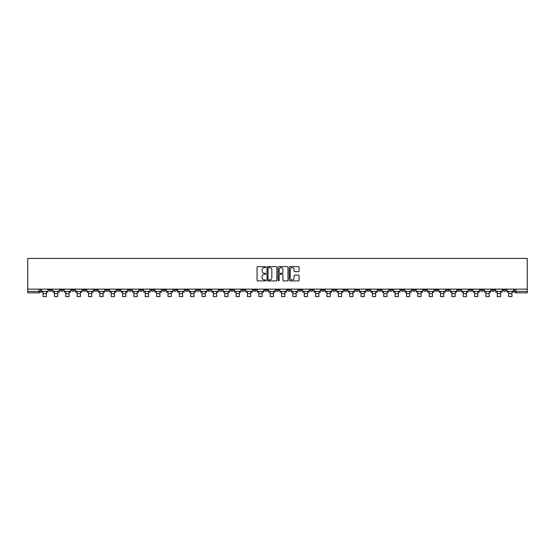 <?xml version="1.0" encoding="UTF-8"?>
<svg xmlns="http://www.w3.org/2000/svg" width="555" height="555" viewBox="0 0 555 555"><rect width="100%" height="100%" fill="white"/><g stroke="black" fill="none" stroke-linecap="round" stroke-linejoin="round"><path stroke-width="0.83" d="M265.852 267.122A0.499 0.499 0 0 0 265.352 266.622L257.763 266.622A0.715 0.715 0 0 0 257.048 267.337L257.048 280.199A0.715 0.715 0 0 0 257.763 280.913L265.352 280.913A0.499 0.499 0 0 0 265.852 280.414A0.499 0.499 0 0 0 265.352 279.914L264.374 279.914A2.289 2.289 0 0 1 262.085 277.625L262.085 276.556A2.289 2.289 0 0 1 264.374 274.267L265.352 274.267A0.499 0.499 0 0 0 265.852 273.768A0.499 0.499 0 0 0 265.352 273.268L264.374 273.268A2.289 2.289 0 0 1 262.085 270.986L262.085 269.91A2.289 2.289 0 0 1 264.374 267.628L265.352 267.628A0.499 0.499 0 0 0 265.852 267.122M423.666 289.127L423.666 289.932L426.58 289.932A1.457 1.457 0 0 1 425.123 291.382A1.457 1.457 0 0 1 423.666 289.932L423.666 289.127M355.533 289.127L355.533 289.932L358.447 289.932A1.457 1.457 0 0 1 356.99 291.382A1.457 1.457 0 0 1 355.533 289.932L355.533 289.127M344.176 289.127L344.176 289.932L347.09 289.932A1.457 1.457 0 0 1 345.633 291.382A1.457 1.457 0 0 1 344.176 289.932L344.176 289.127M276.043 289.127L276.043 289.932L278.957 289.932A1.457 1.457 0 0 1 277.5 291.382A1.457 1.457 0 0 1 276.043 289.932L276.043 289.127M264.686 289.127L264.686 289.932L267.6 289.932A1.457 1.457 0 0 1 266.143 291.382A1.457 1.457 0 0 1 264.686 289.932L264.686 289.127M253.33 289.127L253.33 289.932L256.243 289.932A1.457 1.457 0 0 1 254.787 291.382A1.457 1.457 0 0 1 253.33 289.932L253.33 289.127M230.623 289.127L230.623 289.932L233.53 289.932A1.457 1.457 0 0 1 232.08 291.382A1.457 1.457 0 0 1 230.623 289.932L230.623 289.127M207.91 289.932L207.91 289.127L207.91 289.932A1.457 1.457 0 0 0 209.367 291.382A1.457 1.457 0 0 1 207.91 289.932L210.824 289.932A1.457 1.457 0 0 1 209.367 291.382A1.457 1.457 0 0 0 210.824 289.932L210.824 289.127L210.824 289.932M196.553 289.932L196.553 289.127L196.553 289.932A1.457 1.457 0 0 0 198.01 291.382A1.457 1.457 0 0 1 196.553 289.932L199.467 289.932A1.457 1.457 0 0 1 198.01 291.382M185.197 289.932L185.197 289.127L185.197 289.932A1.457 1.457 0 0 0 186.653 291.382A1.457 1.457 0 0 1 185.197 289.932L188.11 289.932A1.457 1.457 0 0 1 186.653 291.382A1.457 1.457 0 0 0 188.11 289.932L188.11 289.127L188.11 289.932M173.847 289.127L173.847 289.932L176.754 289.932A1.457 1.457 0 0 1 175.297 291.382A1.457 1.457 0 0 1 173.847 289.932L173.847 289.127M162.49 289.127L162.49 289.932L165.397 289.932A1.457 1.457 0 0 1 163.947 291.382A1.457 1.457 0 0 1 162.49 289.932L162.49 289.127M151.133 289.127L151.133 289.932L154.047 289.932A1.457 1.457 0 0 1 152.59 291.382A1.457 1.457 0 0 1 151.133 289.932L151.133 289.127M139.777 289.932L139.777 289.127L139.777 289.932A1.457 1.457 0 0 0 141.234 291.382A1.457 1.457 0 0 1 139.777 289.932L142.691 289.932A1.457 1.457 0 0 1 141.234 291.382M117.063 289.932L117.063 289.127L117.063 289.932A1.457 1.457 0 0 0 118.52 291.382A1.457 1.457 0 0 1 117.063 289.932L119.977 289.932A1.457 1.457 0 0 1 118.52 291.382A1.457 1.457 0 0 0 119.977 289.932L119.977 289.127L119.977 289.932M105.714 289.932L105.714 289.127L105.714 289.932A1.457 1.457 0 0 0 107.164 291.382A1.457 1.457 0 0 1 105.714 289.932L108.62 289.932A1.457 1.457 0 0 1 107.164 291.382A1.457 1.457 0 0 0 108.62 289.932L108.62 289.127L108.62 289.932M94.357 289.932L94.357 289.127L94.357 289.932A1.457 1.457 0 0 0 95.814 291.382A1.457 1.457 0 0 1 94.357 289.932L97.264 289.932A1.457 1.457 0 0 1 95.814 291.382A1.457 1.457 0 0 0 97.264 289.932L97.264 289.127L97.264 289.932M83 289.932L83 289.127L83 289.932A1.457 1.457 0 0 0 84.457 291.382A1.457 1.457 0 0 1 83 289.932L85.914 289.932A1.457 1.457 0 0 1 84.457 291.382M71.644 289.932L71.644 289.127L71.644 289.932A1.457 1.457 0 0 0 73.1 291.382A1.457 1.457 0 0 1 71.644 289.932L74.557 289.932A1.457 1.457 0 0 1 73.1 291.382A1.457 1.457 0 0 0 74.557 289.932L74.557 289.127L74.557 289.932M60.287 289.932L60.287 289.127L60.287 289.932A1.457 1.457 0 0 0 61.744 291.382A1.457 1.457 0 0 1 60.287 289.932L63.201 289.932A1.457 1.457 0 0 1 61.744 291.382A1.457 1.457 0 0 0 63.201 289.932L63.201 289.127L63.201 289.932M298.382 271.659A0.715 0.715 0 0 0 299.096 270.944L299.096 267.337A0.715 0.715 0 0 0 298.382 266.622L289.953 266.622A0.715 0.715 0 0 0 289.238 267.337L289.238 280.199A0.715 0.715 0 0 0 289.953 280.913L298.382 280.913A0.715 0.715 0 0 0 299.096 280.199L299.096 275.842A0.715 0.715 0 0 0 298.382 275.127L294.774 275.127A0.715 0.715 0 0 0 294.06 275.842L294.06 278A1.915 1.915 0 0 1 292.145 279.914A1.915 1.915 0 0 1 290.237 278L290.237 269.536A1.915 1.915 0 0 1 292.145 267.628A1.915 1.915 0 0 1 294.06 269.536L294.06 270.944A0.715 0.715 0 0 0 294.774 271.659L298.382 271.659M527.25 289.127L27.75 289.127L27.75 258.408L527.25 258.408L527.25 292.839L515.97 292.839A1.457 1.457 0 0 1 514.513 291.382L527.25 291.382M276.876 267.337A0.715 0.715 0 0 0 276.161 266.622L267.732 266.622A0.715 0.715 0 0 0 267.017 267.337L267.017 280.199A0.715 0.715 0 0 0 267.732 280.913L276.161 280.913A0.715 0.715 0 0 0 276.876 280.199L276.876 267.337M278.839 266.622L287.268 266.622A0.715 0.715 0 0 1 287.983 267.337L287.983 280.199A0.715 0.715 0 0 1 287.268 280.913L283.661 280.913A0.715 0.715 0 0 1 282.946 280.199L282.946 274.982A0.715 0.715 0 0 0 282.231 274.267L279.838 274.267A0.715 0.715 0 0 0 279.123 274.982L279.123 280.414A0.499 0.499 0 0 1 278.624 280.913A0.499 0.499 0 0 1 278.124 280.414L278.124 267.337A0.715 0.715 0 0 1 278.839 266.622M514.513 289.127L514.513 291.382A1.457 1.457 0 0 0 515.97 292.839L515.97 289.127M40.487 289.127L40.487 291.382A1.457 1.457 0 0 1 39.03 292.839L27.75 292.839L39.03 292.839A1.457 1.457 0 0 0 40.487 291.382L27.75 291.382L27.75 292.839M27.75 289.127L27.75 291.382M506.07 289.127L506.07 289.932A1.457 1.457 0 0 1 504.613 291.382A1.457 1.457 0 0 1 503.156 289.932L506.07 289.932M503.156 289.127L503.156 289.932M494.713 289.127L494.713 289.932A1.457 1.457 0 0 1 493.256 291.382A1.457 1.457 0 0 1 491.799 289.932L494.713 289.932M491.799 289.127L491.799 289.932M483.356 289.932L483.356 289.127L483.356 289.932A1.457 1.457 0 0 1 481.9 291.382A1.457 1.457 0 0 1 480.443 289.932L483.356 289.932A1.457 1.457 0 0 1 481.9 291.382M480.443 289.127L480.443 289.932M472 289.127L472 289.932A1.457 1.457 0 0 1 470.543 291.382A1.457 1.457 0 0 1 469.086 289.932A1.457 1.457 0 0 0 470.543 291.382M469.086 289.127L469.086 289.932L472 289.932M460.643 289.127L460.643 289.932A1.457 1.457 0 0 1 459.186 291.382A1.457 1.457 0 0 1 457.736 289.932L460.643 289.932A1.457 1.457 0 0 1 459.186 291.382M457.736 289.127L457.736 289.932M449.286 289.127L449.286 289.932A1.457 1.457 0 0 1 447.836 291.382A1.457 1.457 0 0 1 446.38 289.932A1.457 1.457 0 0 0 447.836 291.382M446.38 289.127L446.38 289.932L449.286 289.932M437.937 289.127L437.937 289.932A1.457 1.457 0 0 1 436.48 291.382A1.457 1.457 0 0 1 435.023 289.932L437.937 289.932M435.023 289.127L435.023 289.932M426.58 289.127L426.58 289.932A1.457 1.457 0 0 1 425.123 291.382M415.223 289.127L415.223 289.932A1.457 1.457 0 0 1 413.766 291.382A1.457 1.457 0 0 1 412.31 289.932L415.223 289.932M412.31 289.127L412.31 289.932M403.867 289.127L403.867 289.932A1.457 1.457 0 0 1 402.41 291.382A1.457 1.457 0 0 1 400.953 289.932L403.867 289.932M400.953 289.127L400.953 289.932M392.51 289.127L392.51 289.932A1.457 1.457 0 0 1 391.053 291.382A1.457 1.457 0 0 1 389.603 289.932A1.457 1.457 0 0 0 391.053 291.382M389.603 289.127L389.603 289.932L392.51 289.932M381.153 289.127L381.153 289.932A1.457 1.457 0 0 1 379.703 291.382A1.457 1.457 0 0 1 378.246 289.932L381.153 289.932M378.246 289.127L378.246 289.932M369.803 289.127L369.803 289.932A1.457 1.457 0 0 1 368.347 291.382A1.457 1.457 0 0 1 366.89 289.932L369.803 289.932M366.89 289.127L366.89 289.932M358.447 289.127L358.447 289.932M347.09 289.127L347.09 289.932L347.09 289.127M335.733 289.127L335.733 289.932A1.457 1.457 0 0 1 334.276 291.382A1.457 1.457 0 0 1 332.82 289.932L335.733 289.932M332.82 289.127L332.82 289.932M324.377 289.127L324.377 289.932A1.457 1.457 0 0 1 322.92 291.382A1.457 1.457 0 0 1 321.47 289.932L324.377 289.932M321.47 289.127L321.47 289.932M313.02 289.127L313.02 289.932A1.457 1.457 0 0 1 311.57 291.382A1.457 1.457 0 0 1 310.113 289.932L313.02 289.932M310.113 289.127L310.113 289.932M301.67 289.127L301.67 289.932A1.457 1.457 0 0 1 300.213 291.382A1.457 1.457 0 0 1 298.756 289.932L301.67 289.932M298.756 289.127L298.756 289.932M290.314 289.127L290.314 289.932A1.457 1.457 0 0 1 288.857 291.382A1.457 1.457 0 0 1 287.4 289.932L290.314 289.932M287.4 289.127L287.4 289.932M278.957 289.127L278.957 289.932A1.457 1.457 0 0 1 277.5 291.382M267.6 289.127L267.6 289.932M256.243 289.932L256.243 289.127L256.243 289.932A1.457 1.457 0 0 1 254.787 291.382M244.887 289.127L244.887 289.932A1.457 1.457 0 0 1 243.43 291.382A1.457 1.457 0 0 1 241.98 289.932A1.457 1.457 0 0 0 243.43 291.382A1.457 1.457 0 0 0 244.887 289.932L241.98 289.932L241.98 289.127M233.53 289.932L233.53 289.127L233.53 289.932A1.457 1.457 0 0 1 232.08 291.382M222.18 289.127L222.18 289.932A1.457 1.457 0 0 1 220.724 291.382A1.457 1.457 0 0 1 219.267 289.932A1.457 1.457 0 0 0 220.724 291.382M219.267 289.127L219.267 289.932L222.18 289.932M199.467 289.127L199.467 289.932L199.467 289.127M176.754 289.932L176.754 289.127L176.754 289.932A1.457 1.457 0 0 1 175.297 291.382M165.397 289.932L165.397 289.127L165.397 289.932A1.457 1.457 0 0 1 163.947 291.382M154.047 289.932L154.047 289.127L154.047 289.932A1.457 1.457 0 0 1 152.59 291.382M142.691 289.127L142.691 289.932L142.691 289.127M131.334 289.932L131.334 289.127L131.334 289.932A1.457 1.457 0 0 1 129.877 291.382A1.457 1.457 0 0 1 128.42 289.932L131.334 289.932A1.457 1.457 0 0 1 129.877 291.382M128.42 289.127L128.42 289.932M85.914 289.127L85.914 289.932L85.914 289.127M51.844 289.127L51.844 289.932A1.457 1.457 0 0 1 50.387 291.382A1.457 1.457 0 0 1 48.93 289.932A1.457 1.457 0 0 0 50.387 291.382A1.457 1.457 0 0 0 51.844 289.932L51.844 289.127M48.93 289.127L48.93 289.932L51.844 289.932M268.516 267.628A0.499 0.499 0 0 0 268.016 268.127L268.016 279.415A0.499 0.499 0 0 0 268.516 279.914L269.55 279.914A2.289 2.289 0 0 0 271.839 277.625L271.839 269.91A2.289 2.289 0 0 0 269.55 267.628L268.516 267.628M282.946 269.57A1.915 1.915 0 0 0 281.038 267.663A1.915 1.915 0 0 0 279.123 269.57L279.123 272.554A0.715 0.715 0 0 0 279.838 273.268L282.231 273.268A0.715 0.715 0 0 0 282.946 272.554L282.946 269.57M41.472 291.382L47.952 291.382L47.952 292.11L46.349 292.11L46.349 296.592L43.075 296.592L43.075 292.11L41.472 292.11L41.472 289.127M47.952 291.382L47.952 289.127M52.829 291.382L59.309 291.382L59.309 292.11L57.706 292.11L57.706 296.592L54.432 296.592L54.432 292.11L52.829 292.11L52.829 289.127M59.309 291.382L59.309 289.127M64.186 291.382L70.658 291.382L70.658 292.11L69.063 292.11L69.063 296.592L65.781 296.592L65.781 292.11L64.186 292.11L64.186 289.127M70.658 291.382L70.658 289.127M75.535 291.382L82.015 291.382L82.015 292.11L80.413 292.11L80.413 296.592L77.138 296.592L77.138 292.11L75.535 292.11L75.535 289.127M82.015 291.382L82.015 289.127M86.892 291.382L93.372 291.382L93.372 292.11L91.769 292.11L91.769 296.592L88.495 296.592L88.495 292.11L86.892 292.11L86.892 289.127M93.372 291.382L93.372 289.127M98.249 291.382L104.728 291.382L104.728 292.11L103.126 292.11L103.126 296.592L99.851 296.592L99.851 292.11L98.249 292.11L98.249 289.127M104.728 291.382L104.728 289.127M109.606 291.382L116.085 291.382L116.085 292.11L114.483 292.11L114.483 296.592L111.208 296.592L111.208 292.11L109.606 292.11L109.606 289.127M116.085 291.382L116.085 289.127M120.962 291.382L127.442 291.382L127.442 292.11L125.839 292.11L125.839 296.592L122.565 296.592L122.565 292.11L120.962 292.11L120.962 289.127M127.442 291.382L127.442 289.127M132.319 291.382L138.792 291.382L138.792 292.11L137.196 292.11L137.196 296.592L133.915 296.592L133.915 292.11L132.319 292.11L132.319 289.127M138.792 291.382L138.792 289.127M143.669 291.382L150.148 291.382L150.148 292.11L148.546 292.11L148.546 296.592L145.271 296.592L145.271 292.11L143.669 292.11L143.669 289.127M150.148 291.382L150.148 289.127M155.025 291.382L161.505 291.382L161.505 292.11L159.902 292.11L159.902 296.592L156.628 296.592L156.628 292.11L155.025 292.11L155.025 289.127M161.505 291.382L161.505 289.127M166.382 291.382L172.862 291.382L172.862 292.11L171.259 292.11L171.259 296.592L167.985 296.592L167.985 292.11L166.382 292.11L166.382 289.127M172.862 291.382L172.862 289.127M177.739 291.382L184.218 291.382L184.218 292.11L182.616 292.11L182.616 296.592L179.341 296.592L179.341 292.11L177.739 292.11L177.739 289.127M184.218 291.382L184.218 289.127M189.095 291.382L195.575 291.382L195.575 292.11L193.972 292.11L193.972 296.592L190.698 296.592L190.698 292.11L189.095 292.11L189.095 289.127M195.575 291.382L195.575 289.127M200.452 291.382L206.925 291.382L206.925 292.11L205.329 292.11L205.329 296.592L202.048 296.592L202.048 292.11L200.452 292.11L200.452 289.127M206.925 291.382L206.925 289.127M211.802 291.382L218.281 291.382L218.281 292.11L216.679 292.11L216.679 296.592L213.404 296.592L213.404 292.11L211.802 292.11L211.802 289.127M218.281 291.382L218.281 289.127M223.159 291.382L229.638 291.382L229.638 292.11L228.036 292.11L228.036 296.592L224.761 296.592L224.761 292.11L223.159 292.11L223.159 289.127M229.638 291.382L229.638 289.127M234.515 291.382L240.995 291.382L240.995 292.11L239.392 292.11L239.392 296.592L236.118 296.592L236.118 292.11L234.515 292.11L234.515 289.127M240.995 291.382L240.995 289.127M245.872 291.382L252.352 291.382L252.352 292.11L250.749 292.11L250.749 296.592L247.475 296.592L247.475 292.11L245.872 292.11L245.872 289.127M252.352 291.382L252.352 289.127M257.229 291.382L263.708 291.382L263.708 292.11L262.106 292.11L262.106 296.592L258.831 296.592L258.831 292.11L257.229 292.11L257.229 289.127M263.708 291.382L263.708 289.127M268.585 291.382L275.058 291.382L275.058 292.11L273.462 292.11L273.462 296.592L270.181 296.592L270.181 292.11L268.585 292.11L268.585 289.127M275.058 291.382L275.058 289.127M279.942 291.382L286.415 291.382L286.415 292.11L284.819 292.11L284.819 296.592L281.538 296.592L281.538 292.11L279.942 292.11L279.942 289.127M286.415 291.382L286.415 289.127M291.292 291.382L297.771 291.382L297.771 292.11L296.169 292.11L296.169 296.592L292.894 296.592L292.894 292.11L291.292 292.11L291.292 289.127M297.771 291.382L297.771 289.127M302.648 291.382L309.128 291.382L309.128 292.11L307.525 292.11L307.525 296.592L304.251 296.592L304.251 292.11L302.648 292.11L302.648 289.127M309.128 291.382L309.128 289.127M314.005 291.382L320.485 291.382L320.485 292.11L318.882 292.11L318.882 296.592L315.608 296.592L315.608 292.11L314.005 292.11L314.005 289.127M320.485 291.382L320.485 289.127M325.362 291.382L331.841 291.382L331.841 292.11L330.239 292.11L330.239 296.592L326.964 296.592L326.964 292.11L325.362 292.11L325.362 289.127M331.841 291.382L331.841 289.127M336.719 291.382L343.198 291.382L343.198 292.11L341.596 292.11L341.596 296.592L338.321 296.592L338.321 292.11L336.719 292.11L336.719 289.127M343.198 291.382L343.198 289.127M348.075 291.382L354.548 291.382L354.548 292.11L352.952 292.11L352.952 296.592L349.671 296.592L349.671 292.11L348.075 292.11L348.075 289.127M354.548 291.382L354.548 289.127M359.425 291.382L365.905 291.382L365.905 292.11L364.302 292.11L364.302 296.592L361.027 296.592L361.027 292.11L359.425 292.11L359.425 289.127M365.905 291.382L365.905 289.127M370.782 291.382L377.261 291.382L377.261 292.11L375.659 292.11L375.659 296.592L372.384 296.592L372.384 292.11L370.782 292.11L370.782 289.127M377.261 291.382L377.261 289.127M382.138 291.382L388.618 291.382L388.618 292.11L387.015 292.11L387.015 296.592L383.741 296.592L383.741 292.11L382.138 292.11L382.138 289.127M388.618 291.382L388.618 289.127M393.495 291.382L399.975 291.382L399.975 292.11L398.372 292.11L398.372 296.592L395.098 296.592L395.098 292.11L393.495 292.11L393.495 289.127M399.975 291.382L399.975 289.127M404.852 291.382L411.331 291.382L411.331 292.11L409.729 292.11L409.729 296.592L406.454 296.592L406.454 292.11L404.852 292.11L404.852 289.127M411.331 291.382L411.331 289.127M416.208 291.382L422.681 291.382L422.681 292.11L421.085 292.11L421.085 296.592L417.804 296.592L417.804 292.11L416.208 292.11L416.208 289.127M422.681 291.382L422.681 289.127M427.558 291.382L434.038 291.382L434.038 292.11L432.435 292.11L432.435 296.592L429.161 296.592L429.161 292.11L427.558 292.11L427.558 289.127M434.038 291.382L434.038 289.127M438.915 291.382L445.394 291.382L445.394 292.11L443.792 292.11L443.792 296.592L440.517 296.592L440.517 292.11L438.915 292.11L438.915 289.127M445.394 291.382L445.394 289.127M450.271 291.382L456.751 291.382L456.751 292.11L455.149 292.11L455.149 296.592L451.874 296.592L451.874 292.11L450.271 292.11L450.271 289.127M456.751 291.382L456.751 289.127M461.628 291.382L468.108 291.382L468.108 292.11L466.505 292.11L466.505 296.592L463.231 296.592L463.231 292.11L461.628 292.11L461.628 289.127M468.108 291.382L468.108 289.127M472.985 291.382L479.464 291.382L479.464 292.11L477.862 292.11L477.862 296.592L474.587 296.592L474.587 292.11L472.985 292.11L472.985 289.127M479.464 291.382L479.464 289.127M484.342 291.382L490.814 291.382L490.814 292.11L489.219 292.11L489.219 296.592L485.937 296.592L485.937 292.11L484.342 292.11L484.342 289.127M490.814 291.382L490.814 289.127M495.691 291.382L502.171 291.382L502.171 292.11L500.568 292.11L500.568 296.592L497.294 296.592L497.294 292.11L495.691 292.11L495.691 289.127M502.171 291.382L502.171 289.127M507.048 291.382L513.528 291.382L513.528 292.11L511.925 292.11L511.925 296.592L508.651 296.592L508.651 292.11L507.048 292.11L507.048 289.127M513.528 291.382L513.528 289.127M39.03 289.127L39.03 292.839M43.075 293.678L46.349 293.678M54.432 293.678L57.706 293.678M65.781 293.678L69.063 293.678M77.138 293.678L80.413 293.678M88.495 293.678L91.769 293.678M99.851 293.678L103.126 293.678M111.208 293.678L114.483 293.678M122.565 293.678L125.839 293.678M133.915 293.678L137.196 293.678M145.271 293.678L148.546 293.678M156.628 293.678L159.902 293.678M167.985 293.678L171.259 293.678M179.341 293.678L182.616 293.678M190.698 293.678L193.972 293.678M202.048 293.678L205.329 293.678M213.404 293.678L216.679 293.678M224.761 293.678L228.036 293.678M236.118 293.678L239.392 293.678M247.475 293.678L250.749 293.678M258.831 293.678L262.106 293.678M270.181 293.678L273.462 293.678M281.538 293.678L284.819 293.678M292.894 293.678L296.169 293.678M304.251 293.678L307.525 293.678M315.608 293.678L318.882 293.678M326.964 293.678L330.239 293.678M338.321 293.678L341.596 293.678M349.671 293.678L352.952 293.678M361.027 293.678L364.302 293.678M372.384 293.678L375.659 293.678M383.741 293.678L387.015 293.678M395.098 293.678L398.372 293.678M406.454 293.678L409.729 293.678M417.804 293.678L421.085 293.678M429.161 293.678L432.435 293.678M440.517 293.678L443.792 293.678M451.874 293.678L455.149 293.678M463.231 293.678L466.505 293.678M474.587 293.678L477.862 293.678M485.937 293.678L489.219 293.678M497.294 293.678L500.568 293.678M508.651 293.678L511.925 293.678"/></g></svg>

